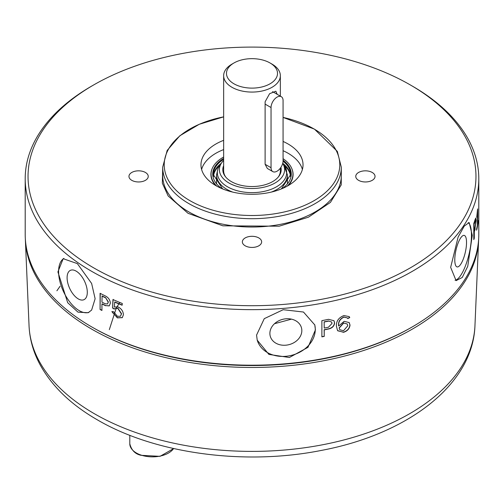 <?xml version="1.0" encoding="UTF-8"?>
<svg xmlns="http://www.w3.org/2000/svg" width="504" height="504" viewBox="0 0 504 504"><rect width="100%" height="100%" fill="white"/><g stroke="black" fill="none" stroke-linecap="round" stroke-linejoin="round"><path stroke-width="0.76" d="M341.303 167.139L337.327 151.376L314.439 129.125L283.072 117.419A87.778 50.677 180 0 1 314.068 128.986A87.778 50.677 180 0 1 314.068 200.661A87.778 50.677 180 0 1 189.932 200.661A87.778 50.677 180 0 1 223.65 116.859L199.282 124.267L179.84 135.765L167.164 150.457L162.697 167.139A89.302 51.559 180 0 0 188.855 203.597A89.302 51.559 180 0 0 286.178 214.773A89.302 51.559 180 0 0 341.303 167.139L341.303 175.474A89.302 51.559 0 0 1 286.178 223.102A89.302 51.559 0 0 1 188.855 211.926A89.302 51.559 0 0 1 162.697 175.474L162.697 167.139M410.369 267.832A223.965 129.308 180 0 1 93.637 267.832A223.965 129.308 180 0 1 93.631 84.968A223.965 129.308 180 0 1 93.631 84.962L91.627 86.121A226.8 130.939 0 0 0 25.2 178.712A226.8 130.939 0 0 0 91.627 271.303A226.8 130.939 0 0 0 412.373 271.303A226.8 130.939 0 0 0 478.8 178.712A226.8 130.939 0 0 0 412.373 86.121L410.369 84.968A223.965 129.308 180 0 1 410.369 267.832M145.417 172.463A9.639 5.563 0 0 0 134.908 171.253A9.639 5.563 0 0 0 128.961 176.394A9.639 5.563 0 0 0 131.783 180.331A9.639 5.563 0 0 0 142.292 181.541A9.639 5.563 0 0 0 148.239 176.394A9.639 5.563 0 0 0 145.417 172.463M258.817 237.932A9.639 5.563 0 0 0 248.308 236.729A9.639 5.563 0 0 0 242.361 241.87A9.639 5.563 0 0 0 245.183 245.801A9.639 5.563 0 0 0 255.692 247.01A9.639 5.563 0 0 0 261.639 241.87A9.639 5.563 0 0 0 258.817 237.932M372.217 172.463A9.639 5.563 0 0 0 361.708 171.253A9.639 5.563 0 0 0 355.761 176.394A9.639 5.563 0 0 0 358.583 180.331A9.639 5.563 0 0 0 369.092 181.541A9.639 5.563 0 0 0 375.039 176.394A9.639 5.563 0 0 0 372.217 172.463M472.286 235.33L467.75 266.32L462.269 277.452L456.095 280.64L450.658 267.353L458.13 237.019L464.297 226.044L469.174 222.56L472.286 235.33M315.416 329.893L307.982 347.332L289.365 357.5L268.897 354.419L257.229 340.162L256.561 335.091L264.26 318.66L283.198 309.702L303.471 312.033L314.779 324.916L315.416 329.893M477.672 208.895L477.672 223.744A226.8 130.939 0 0 0 478.151 220.576L478.151 222.151A226.8 130.939 180 0 1 476.658 230.221L476.658 228.646A226.8 130.939 0 0 0 477.408 225.168L477.408 212.795L476.734 217.3L477.471 210.004A226.8 130.939 0 0 0 477.672 208.895M475.209 228.955A226.8 130.939 180 0 1 474.302 231.695L474.302 238.222A226.8 130.939 180 0 1 473.798 239.621L473.798 223.417A226.8 130.939 0 0 0 475.165 219.423L475.858 217.986L476.223 220.582L474.932 228.929A226.517 130.775 0 0 1 474.025 231.664L474.302 238.222M112.537 307.988L112.972 299.527A226.8 130.939 0 0 0 122.296 303.49L122.126 305.222A226.8 130.939 180 0 1 114.717 302.104L114.282 307.005L118.037 306.904C121.382 308.643 123.178 311.245 123.43 314.716L122.283 317.665L117.356 317.873L111.882 311.56L113.627 311.749L117.382 316.31L120.487 316.235L121.388 313.866L117.797 308.385L114.824 308.587L114.282 309.109L112.537 307.988L113.142 299.395M105.588 305.752A226.8 130.939 180 0 1 101.934 303.931L101.934 310.458A226.8 130.939 180 0 1 100.082 309.5L100.082 293.297A226.8 130.939 0 0 0 105.386 295.974C108.404 297.492 110.067 299.893 110.37 303.175L109.255 305.897L105.771 305.626A226.517 130.775 0 0 1 102.117 303.805L101.934 303.931M336.389 326.075C336.206 321.117 338.713 317.608 343.911 315.554L349.178 316.606L349.763 317.552L347.773 318.591L347.344 317.904L343.955 317.117C339.992 319.076 338.234 322.031 338.688 325.987L344.144 321.344L349.203 322.566L350.015 325.061C349.606 328.652 347.445 331.065 343.539 332.306L337.56 330.586L336.389 326.075M328.797 328.954A226.8 130.939 180 0 1 324.236 329.874L324.236 336.401A226.8 130.939 180 0 1 321.88 336.848L321.88 320.645A226.8 130.939 0 0 0 328.551 319.328L333.982 320.727L334.599 322.856C334.291 326.006 332.356 328.041 328.797 328.954L328.696 328.803A226.517 130.775 0 0 1 324.148 329.717L324.236 336.401M25.2 178.712L25.2 234.266A226.8 130.939 0 0 0 91.627 326.857A226.8 130.939 0 0 0 338.795 355.238A226.8 130.939 0 0 0 478.8 234.266L478.8 178.712M91.627 283.456L95.124 298.74L91.627 310.073L88.168 312.738L77.981 312.146L67.694 302.696L57.91 271.914L63.176 258.697L77.37 263.617L91.627 283.456M63.92 258.413A29.768 15.196 -114.8 0 0 58.59 271.599A29.768 15.196 -114.8 0 0 69.218 301.216A29.768 15.196 -114.8 0 0 88.962 312.322M257.153 339.885A29.768 24.028 165.2 0 0 289.12 355.862A29.768 24.028 165.2 0 0 315.284 329.396A29.768 24.028 165.2 0 0 314.704 324.645M455.049 280.243A29.768 8.833 102.7 0 0 465.967 264.48A29.768 8.833 102.7 0 0 471.473 235.141A29.768 8.833 102.7 0 0 468.241 222.598M67.095 277.729A16.159 8.247 -114.8 0 0 73.105 294.122A16.159 8.247 -114.8 0 0 83.979 299.678A16.159 8.247 -114.8 0 0 87.299 292.295A16.159 8.247 -114.8 0 0 81.295 275.902A16.159 8.247 -114.8 0 0 70.415 270.346A16.159 8.247 -114.8 0 0 67.095 277.729M269.879 333.402A16.159 13.041 165.2 0 0 270.238 336.13A16.159 13.041 165.2 0 0 287.538 344.969A16.159 13.041 165.2 0 0 301.833 330.58A16.159 13.041 165.2 0 0 301.474 327.858A16.159 13.041 165.2 0 0 284.174 319.019A16.159 13.041 165.2 0 0 269.879 333.402M274.497 323.719L291.469 319.145M454.784 259.85A16.159 4.794 102.7 0 0 457.109 266.918A16.159 4.794 102.7 0 0 463.271 259.106A16.159 4.794 102.7 0 0 466.528 242.462A16.159 4.794 102.7 0 0 464.209 235.393A16.159 4.794 102.7 0 0 458.048 243.205A16.159 4.794 102.7 0 0 454.784 259.85M223.65 140.326A51.03 29.459 0 0 0 200.97 164.821A51.03 29.459 0 0 0 215.914 185.655A51.03 29.459 0 0 0 271.53 192.043A51.03 29.459 0 0 0 303.03 164.821A51.03 29.459 0 0 0 288.086 143.993A51.03 29.459 0 0 0 283.072 141.454M302.394 169.451A51.03 29.459 0 0 0 288.086 153.248A51.03 29.459 0 0 0 283.072 150.709M223.65 149.587A51.03 29.459 0 0 0 201.606 169.451M92.415 327.304A225.382 130.12 0 0 0 411.365 327.436A225.382 130.12 0 0 0 411.585 327.304M25.326 238.657A226.699 130.882 0 0 0 25.37 239.809A226.699 130.882 0 0 0 91.697 329.131A226.699 130.882 0 0 0 412.304 329.131A226.699 130.882 0 0 0 478.63 239.809A226.699 130.882 0 0 0 478.674 238.657M216.808 186.159A40.937 23.638 180 0 1 212.064 168.89A40.937 23.638 180 0 1 223.052 157.368A40.937 23.638 180 0 1 223.65 157.034M215.567 185.453A41.089 23.726 180 0 1 211.913 169.268A41.089 23.726 180 0 1 211.989 169.079M282.706 163.359A32.602 18.824 180 0 1 269.426 185.592A32.602 18.824 180 0 1 228.948 182.996A32.602 18.824 180 0 1 222.239 161.998A32.602 18.824 180 0 1 223.65 160.392M223.65 165.646A29.201 16.859 0 0 0 225.345 176.564A29.201 16.859 0 0 0 231.355 181.604A29.201 16.859 0 0 0 278.655 176.564A29.201 16.859 0 0 0 280.917 167.341M272.047 64.128L270.043 62.975A25.515 14.729 180 0 1 270.043 83.803A25.515 14.729 180 0 1 233.957 83.803A25.515 14.729 180 0 1 233.957 62.975A25.515 14.729 180 0 1 270.043 62.975L272.047 64.128A28.35 16.367 180 0 1 280.35 75.701A28.35 16.367 180 0 1 262.849 90.827A28.35 16.367 180 0 1 231.953 87.28A28.35 16.367 180 0 1 223.65 75.701L223.65 170.887A28.35 16.367 0 0 0 225.748 177.068M272.803 171.612L267.341 168.456L265.11 164.291L265.11 104.108L271.045 107.535A8.505 4.908 -60 0 1 274.756 98.973A8.505 4.908 -60 0 1 281.308 96.692A8.505 4.908 -60 0 1 283.072 100.586L283.072 160.77A8.505 4.908 -60 0 1 277.055 171.19A8.505 4.908 -60 0 1 272.803 171.612A8.505 4.908 -60 0 1 271.045 167.719L265.11 164.291M277.118 94.166L275.846 91.224L269.596 93.7L265.11 101.789L265.11 104.108M278.252 177.068A28.35 16.367 0 0 0 280.35 170.887L280.35 168.153M271.045 107.535L271.045 167.719M223.65 75.701A28.35 16.367 180 0 1 231.953 64.128L233.957 62.975M283.072 158.691A40.937 23.638 180 0 1 291.936 168.89A40.937 23.638 180 0 1 287.192 186.159M292.011 169.079A41.089 23.726 180 0 1 292.087 169.268A41.089 23.726 180 0 1 288.433 185.453M474.302 229.893L474.025 223.782A226.517 130.775 0 0 0 474.894 221.168L475.549 220.475L475.795 222.151L475.146 227.367A226.8 130.939 180 0 1 474.302 229.893L474.025 223.782M475.171 221.193A226.8 130.939 180 0 1 474.302 223.814M101.934 302.129L102.117 295.93A226.517 130.775 0 0 0 105.613 297.675L108.228 302.173L107.535 303.931L105.298 303.811A226.8 130.939 180 0 1 101.934 302.129M105.43 297.801A226.8 130.939 180 0 1 101.934 296.05M343.501 330.737L339.715 329.698L339.211 328.066L343.703 323.033L347.212 323.971L347.773 325.767L343.501 330.737M324.236 328.072L324.148 321.842A226.517 130.775 0 0 0 328.507 320.966L331.645 322.062L332.023 323.423L328.444 327.228A226.8 130.939 180 0 1 324.236 328.072L324.148 321.842M328.602 321.117A226.8 130.939 180 0 1 324.236 321.993M474.894 221.168L475.549 220.469M108.228 302.173L107.535 303.931M105.613 297.675L108.41 302.047M343.703 323.033L347.212 323.971M339.715 329.698L339.211 328.066M339.104 327.915L343.583 322.888M328.507 320.966L331.645 322.062M476.658 228.986A226.517 130.775 0 0 0 477.641 223.744M477.389 211.132L477.389 212.795M473.798 238.827A226.517 130.775 0 0 0 474.025 238.19M475.7 218.093L475.946 220.557L474.932 228.929M114.717 302.104L114.893 301.972A226.517 130.775 0 0 0 122.144 305.027M114.452 308.983L112.707 307.862M120.487 316.235L121.552 313.734L117.968 308.253L114.824 308.587M122.359 317.596L117.527 317.74L112.348 312.354M100.082 309.5L100.271 293.397M100.271 309.38A226.517 130.775 0 0 0 101.934 310.237M109.337 305.834L105.771 305.626M347.344 317.904L343.835 316.972C339.866 318.944 338.115 321.899 338.581 325.836L338.688 325.987M349.114 316.531L349.644 317.407L347.653 318.446M349.14 322.491L349.889 324.91C349.486 328.501 347.332 330.914 343.426 332.155L337.73 330.788M321.88 336.678A226.517 130.775 0 0 0 324.148 336.244M333.925 320.645L334.492 322.699C334.196 325.849 332.268 327.884 328.696 328.803M91.627 86.121L93.631 84.968A223.965 129.308 180 0 1 410.369 84.968M162.697 168.153L162.338 183.21L168.16 195.968L188.049 213.318L222.863 225.823L279.178 226.195L308.41 217.205L330.422 202.4L341.239 184.874L341.303 168.153M94.298 413.677A223.02 128.759 0 0 0 334.795 442.191A223.02 128.759 0 0 0 474.951 325.811C472.853 385.157 406.873 434.486 320.966 450.494C244.396 465.709 154.993 453.701 97.228 419.769C70.648 404.454 51.421 385.781 39.551 363.749C33.157 351.571 29.654 338.921 29.049 325.811A223.02 128.759 0 0 0 94.298 413.677M109.318 329.647L116.273 308.057M116.348 307.931L118.868 303.881M118.975 303.723L119.839 302.482M129.793 435.299L129.793 443.759A22.68 13.091 0 0 0 141.007 455.055A22.68 13.091 0 0 0 168.512 453.02A22.68 13.091 0 0 0 173.597 448.529M287.438 183.399L287.438 174.932A35.438 20.462 180 0 1 286.209 180.268A35.438 20.462 180 0 1 271.278 192.1M232.722 192.1A35.438 20.462 180 0 1 226.945 189.403A35.438 20.462 180 0 1 216.562 174.932L216.562 183.399M282.738 163.258L283.658 164.443A34.675 20.021 180 0 1 285.478 177.843A34.675 20.021 180 0 1 227.48 186.776A34.675 20.021 180 0 1 218.522 167.397A34.675 20.021 180 0 1 220.343 164.443L222.239 161.998M222.648 188.924L213.305 174.548A38.695 22.34 180 0 1 223.65 159.34M221.81 188.572A39.262 22.667 180 0 1 223.65 158.401M282.82 163.365A38.695 22.34 180 0 1 290.644 175.701M283.059 161.217A38.695 22.34 180 0 1 290.695 174.548L281.352 188.924M284.439 165.526A38.569 22.264 180 0 1 290.531 176.589M213.469 176.589A38.569 22.264 180 0 1 219.561 165.526M213.356 175.701A38.695 22.34 180 0 1 221.18 163.365M283.072 160.222A39.262 22.667 180 0 1 282.19 188.572M60.077 286.247L56.889 290.789M173.659 448.547L160.026 456.341L141.114 455.314C135.248 454.129 131.475 450.28 129.793 443.759M220.343 164.443L218.125 168.046L216.562 174.932M474.951 325.811L478.63 239.809M212.064 168.89L211.913 169.268M280.35 75.701L280.35 96.138M281.308 96.692L272.551 91.633M287.438 174.932L283.658 164.443M291.936 168.89L292.087 169.268M29.049 325.811L25.37 239.809"/></g></svg>
